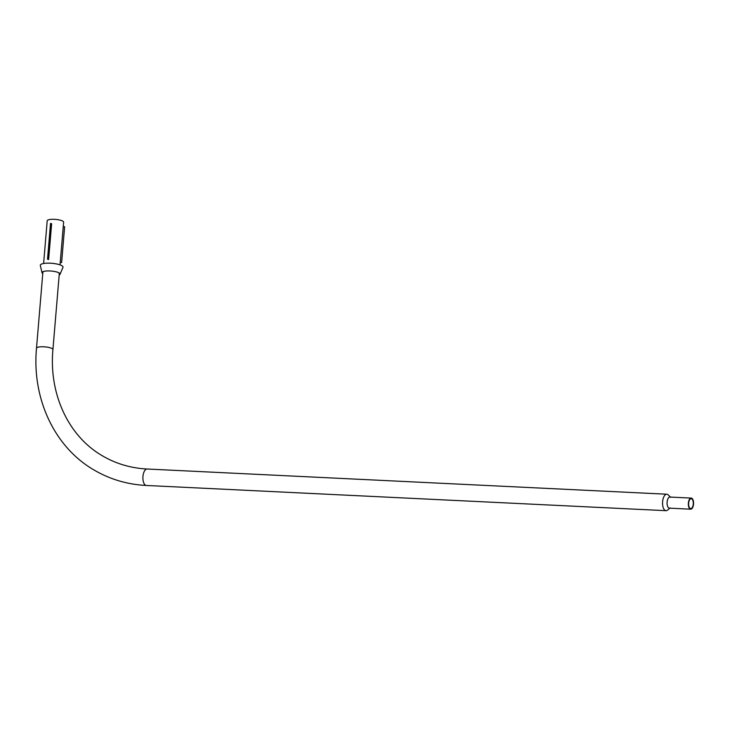 <?xml version="1.0" encoding="UTF-8"?>
<svg xmlns="http://www.w3.org/2000/svg" width="730" height="730" viewBox="0 0 730 730"><rect width="100%" height="100%" fill="white"/><g stroke="black" fill="none" stroke-linecap="round" stroke-linejoin="round"><path stroke-width="1.09" d="M691.83 498.28A5.557 2.61 -87.2 0 1 693.5 504.43A5.557 2.61 -87.2 0 1 690.68 509.193A5.557 2.61 -87.2 0 1 690.069 509.002A5.557 2.61 -87.2 0 1 688.399 502.851A5.557 2.61 -87.2 0 1 691.219 498.088A5.557 2.61 -87.2 0 1 691.83 498.28M690.68 509.193L669.419 508.162A5.557 2.61 -87.2 0 1 668.808 507.97A5.557 2.61 -87.2 0 1 667.138 501.82A5.557 2.61 -87.2 0 1 669.957 497.057L691.219 498.088M690.16 508.436A4.964 2.327 -87.2 0 1 688.673 502.933A4.964 2.327 -87.2 0 1 691.191 498.681A4.964 2.327 -87.2 0 1 691.739 498.845A4.964 2.327 -87.2 0 1 693.226 504.348A4.964 2.327 -87.2 0 1 690.708 508.6A4.964 2.327 -87.2 0 1 690.16 508.436M670.742 497.367L668.589 495.287A8.24 3.86 92.8 0 0 667.731 494.502A8.24 3.86 92.8 0 0 666.818 494.219A8.24 3.86 92.8 0 0 662.639 501.282A8.24 3.86 92.8 0 0 665.112 510.398A8.24 3.86 92.8 0 0 666.025 510.681A8.24 3.86 92.8 0 0 667.886 509.795L670.231 507.934M43.617 263.503L47.204 220.77A8.24 2.062 4.8 0 1 51.757 219.319A8.24 2.062 4.8 0 1 63.619 222.148L60.033 264.88M45.716 263.247A10.868 2.719 4.8 0 1 45.78 263.247A10.868 2.719 4.8 0 1 45.853 263.238A10.868 2.719 4.8 0 1 57.935 264.269A10.868 2.719 4.8 0 1 58.081 264.306M42.769 273.577A9.079 2.272 4.8 0 1 42.021 272.737L40.314 265.437A11.397 2.856 4.8 0 1 45.479 263.274A11.397 2.856 4.8 0 1 45.552 263.265A11.397 2.856 4.8 0 1 58.227 264.342A11.397 2.856 4.8 0 1 62.962 267.344L60.061 274.252A9.079 2.272 4.8 0 1 59.185 274.954M56.146 271.825A8.55 2.144 4.8 0 1 59.55 274.033A8.55 2.144 4.8 0 1 59.23 274.416M42.021 272.737A9.079 2.272 4.8 0 1 46.136 271.012A9.079 2.272 4.8 0 1 46.191 271.003A9.079 2.272 4.8 0 1 56.292 271.861A9.079 2.272 4.8 0 1 60.061 274.252M42.815 273.029A8.55 2.144 4.8 0 1 42.568 272.609A8.55 2.144 4.8 0 1 46.291 270.994M50.525 223.444L51.018 223.416L48.016 259.177L47.523 259.196L50.525 223.444M48.016 259.177L48.627 259.533L51.638 223.781L51.018 223.416M48.627 259.533L47.523 259.196M60.234 262.426L63.245 226.665M63.245 226.638L64.632 226.765L61.63 262.526L60.225 262.535M60.243 262.399L61.63 262.526M59.331 273.266L52.916 349.606A8.24 2.062 -175.2 0 0 52.067 348.575A8.24 2.062 -175.2 0 0 41.062 346.777A8.24 2.062 -175.2 0 0 36.5 348.228C31.792 398.735 54.613 447.435 94.316 470.156C110.203 479.409 127.558 484.51 146.365 485.468L666.025 510.681M52.916 349.606C48.791 394.51 68.775 436.595 102.656 455.949C116.161 463.824 130.999 468.186 147.168 469.016A8.24 3.86 92.8 0 0 142.989 476.07A8.24 3.86 92.8 0 0 145.462 485.185A8.24 3.86 92.8 0 0 146.365 485.468M147.168 469.016L666.818 494.219M42.906 271.888L36.5 348.228"/></g></svg>
